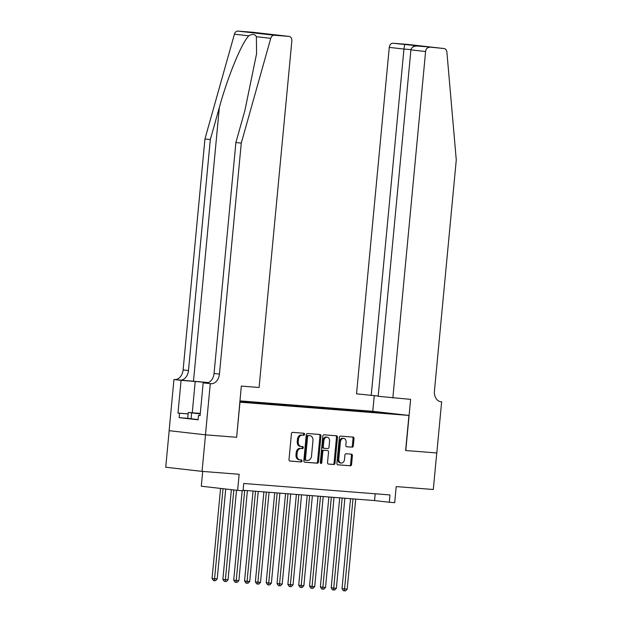 <?xml version="1.0" encoding="UTF-8"?>
<svg xmlns="http://www.w3.org/2000/svg" width="622" height="622" viewBox="0 0 622 622"><rect width="100%" height="100%" fill="white"/><g stroke="black" fill="none" stroke-linecap="round" stroke-linejoin="round"><path stroke-width="0.93" d="M304.586 434.304A1.011 0.746 96.5 0 0 303.933 433.246L292.643 432.36A1.438 1.065 96.5 0 0 291.438 433.713L288.997 459.534A1.438 1.065 96.5 0 0 289.93 461.058L301.227 461.936A1.011 0.746 96.5 0 0 301.413 459.93L299.952 459.813A4.611 3.413 96.5 0 1 299.866 459.806A4.611 3.413 96.5 0 1 296.982 454.962L297.184 452.808A4.611 3.413 96.5 0 1 301.025 448.478L302.486 448.594A1.011 0.746 96.5 0 0 302.673 446.588L301.211 446.472A4.611 3.413 96.5 0 1 301.126 446.464A4.611 3.413 96.5 0 1 298.241 441.612L298.451 439.459A4.611 3.413 96.5 0 1 302.284 435.136L303.746 435.252A1.011 0.746 96.5 0 0 304.586 434.304M301.032 446.456L300.232 446.363A4.611 3.413 96.5 0 1 300.138 446.355A4.611 3.413 96.5 0 1 297.262 441.503L297.464 439.35A4.611 3.413 96.5 0 1 301.305 435.027L302.766 435.143A1.011 0.746 96.5 0 0 303.147 433.184M289.697 461.003L300.239 461.827A1.011 0.746 96.5 0 0 300.62 459.868M299.773 459.798L298.972 459.705A4.611 3.413 96.5 0 1 298.879 459.697A4.611 3.413 96.5 0 1 296.002 454.845L296.204 452.692A4.611 3.413 96.5 0 1 300.037 448.369L301.499 448.485A1.011 0.746 96.5 0 0 301.88 446.526M366.397 410.885L374.219 411.686L366.397 410.885M352.122 447.21A1.438 1.065 96.5 0 0 353.327 445.857L354.011 438.611A1.438 1.065 96.5 0 0 353.078 437.095L340.537 436.115A1.438 1.065 96.5 0 0 339.34 437.46L336.899 463.289A1.438 1.065 96.5 0 0 337.824 464.805L350.373 465.792A1.438 1.065 96.5 0 0 351.57 464.44L352.394 455.685A1.438 1.065 96.5 0 0 351.469 454.169L346.096 453.749A1.438 1.065 96.5 0 0 344.899 455.102L344.487 459.44A3.856 2.853 96.5 0 1 341.206 463.048A3.856 2.853 96.5 0 1 338.803 458.997L340.405 441.993A3.856 2.853 96.5 0 1 343.686 438.386A3.856 2.853 96.5 0 1 346.096 442.436L345.832 445.274A1.438 1.065 96.5 0 0 346.757 446.79L351.142 447.101A1.438 1.065 96.5 0 0 352.34 445.749L353.024 438.502A1.438 1.065 96.5 0 0 352.332 437.033M239.968 402.185L236.648 437.266L205.509 434.832L202.057 471.375L239.151 474.283L237.635 490.361L243.047 490.789L243.738 483.473L389.971 494.941L389.279 502.249L394.69 502.669L396.214 486.591L433.309 489.498L436.761 452.956L405.622 450.515L408.942 415.434L239.804 402.17M320.944 436.022A1.438 1.065 96.5 0 0 320.019 434.506L307.47 433.518A1.438 1.065 96.5 0 0 306.273 434.871L303.831 460.7A1.438 1.065 96.5 0 0 304.733 462.216L317.306 463.203A1.438 1.065 96.5 0 0 318.503 461.851L320.944 436.022L319.965 435.913A1.438 1.065 96.5 0 0 319.265 434.444M324 434.817L336.549 435.797A1.438 1.065 96.5 0 1 337.474 437.32L335.033 463.141A1.438 1.065 96.5 0 1 333.835 464.494L328.47 464.074A1.438 1.065 96.5 0 0 328.47 464.074A1.438 1.065 96.5 0 1 327.537 462.558L328.533 452.085A1.438 1.065 96.5 0 0 327.6 450.561L324.039 450.289A1.438 1.065 96.5 0 0 322.841 451.634L321.815 462.543A1.011 0.746 96.5 0 1 320.322 462.426L322.802 436.17A1.438 1.065 96.5 0 1 324 434.817M202.057 471.375L165.724 467.231L169.176 430.688M239.929 400.887L372.609 411.29L408.942 415.434M360.091 411.469L360.192 410.45L239.913 401.019M360.192 410.45L393.905 413.871L381.986 412.938L388.867 413.723L239.843 401.796M202.702 471.422L201.303 486.217L237.635 490.361M243.101 490.26L374.545 500.57L389.279 502.249M375.19 493.782L374.545 500.57M367.501 412.044L367.066 411.235M378.977 412.168L378.852 412.938M236.648 437.266L241.328 386.091L259.086 387.49L291.835 41.044A4.408 3.258 96.5 0 0 289.09 36.41A4.408 3.258 96.5 0 0 289.005 36.403L274.216 35.244A4.408 3.258 96.5 0 0 270.749 38.331L241.274 143.107L219.442 374.071A10.279 7.604 -83.5 0 1 210.889 383.712L210.29 383.665L205.454 434.825L236.492 437.258M304.531 462.162L316.326 463.087A1.438 1.065 96.5 0 0 317.523 461.734L319.965 435.913M308.45 435.618A1.011 0.746 96.5 0 0 307.61 436.566L305.472 459.238A1.011 0.746 96.5 0 0 306.117 460.303L307.657 460.42A4.611 3.413 96.5 0 0 311.498 456.097L312.959 440.601A4.611 3.413 96.5 0 0 310.083 435.75A4.611 3.413 96.5 0 0 309.989 435.742L307.47 435.509A1.011 0.746 96.5 0 0 306.63 436.457L307.61 436.566M306.078 460.296L305.138 460.187A1.011 0.746 96.5 0 0 305.138 460.187A1.011 0.746 96.5 0 1 304.485 459.122L306.63 436.457M309.188 435.649A4.611 3.413 96.5 0 0 309.103 435.641A4.611 3.413 96.5 0 0 309.01 435.633L309.989 435.742M307.47 435.509L309.01 435.633M328.237 464.02L332.856 464.385A1.438 1.065 96.5 0 0 334.053 463.032L336.494 437.204A1.438 1.065 96.5 0 0 335.794 435.742M327.631 450.569L326.651 450.452A1.438 1.065 96.5 0 0 326.62 450.452L323.059 450.172A1.438 1.065 96.5 0 0 321.862 451.525L320.828 462.426L321.815 462.543M320.493 463.18A1.011 0.746 96.5 0 0 320.828 462.426M329.559 441.216A3.856 2.853 96.5 0 0 327.149 437.157A3.856 2.853 96.5 0 0 323.868 440.765L323.3 446.759A1.438 1.065 96.5 0 0 324.233 448.275L327.794 448.555A1.438 1.065 96.5 0 0 328.991 447.202L329.559 441.216M327.149 437.157L326.169 437.048A3.856 2.853 96.5 0 0 322.888 440.656L323.868 440.765M324.179 448.268L323.246 448.167A1.438 1.065 96.5 0 1 322.32 446.65L322.888 440.656M346.524 446.736L351.142 447.101M343.686 438.386L342.706 438.269A3.856 2.853 96.5 0 0 339.425 441.877L340.405 441.993M341.206 463.048L340.226 462.939A3.856 2.853 96.5 0 1 337.816 458.881L339.425 441.877M337.59 464.758L349.385 465.684A1.438 1.065 96.5 0 0 350.583 464.331L351.414 455.576A1.438 1.065 96.5 0 0 350.715 454.114M220.569 488.41L212.055 578.468L217.218 578.958L225.716 489.001M223.018 488.69L214.403 580.629L213.424 580.513L212.055 578.468M217.218 578.958L215.484 580.715L214.403 580.629M200.276 413.529L193.807 413.086L200.245 413.848M198.107 419.617L187.727 418.318L188.279 412.472L200.284 413.42M200.237 413.925L188.279 412.472M191.055 418.909L191.607 413.062M208.44 382.569L173.958 379.513L169.122 430.681L205.454 434.825M241.274 143.107L235.893 142.492L244.936 110.366L256.583 53.609L256.381 36.698C254.903 34.062 252.369 33.775 248.784 35.827C241.624 42.895 227.73 76.716 219.356 107.45L210.314 139.577L188.482 370.541A10.279 7.604 -83.5 0 1 179.929 380.174M210.314 139.577L204.941 138.963L183.109 369.927A10.279 7.604 -83.5 0 1 174.557 379.56M210.889 383.712L205.509 383.098A10.279 7.604 -83.5 0 0 214.061 373.457L235.893 142.492M289.005 36.403L252.672 32.258L237.884 31.1L274.216 35.244M248.784 35.827L234.416 34.187L204.941 138.963M210.29 383.665L203.176 382.849L200.082 415.597L198.511 415.418L200.082 415.535M187.727 418.311L179.144 417.634L198.091 419.803L198.511 415.418M179.144 417.634L179.556 413.249L177.985 413.07L181.08 380.33L173.958 379.513M208.354 382.608L181.08 380.33M203.176 382.849L206.348 383.098M234.416 34.187A4.408 3.258 -83.5 0 1 237.884 31.1M177.985 413.07L188.147 413.871M188.139 413.925L179.556 413.249M289.09 36.41L277.28 35.065M264.404 33.596L266.838 34.194M392.855 397.971L425.603 51.533L410.924 49.853L378.176 396.3L410.621 399.363L405.785 450.53L436.815 452.956L441.651 401.796L440.337 401.649M378.199 396.051L356.523 393.827L389.271 47.381A4.408 3.258 -83.5 0 1 392.941 43.252L407.721 44.411A4.408 3.258 -83.5 0 1 407.807 44.419L444.139 48.563A4.408 3.258 96.5 0 1 446.899 52.139L456.276 159.963L434.444 390.927A10.279 7.604 96.5 0 0 440.858 401.734A10.279 7.604 96.5 0 0 441.06 401.75L441.651 401.796M392.941 43.252L444.054 48.555L407.721 44.411M372.772 411.305L374.242 395.74M371.21 395.499L403.958 49.06L389.271 47.381M429.273 47.396A4.408 3.258 96.5 0 0 425.603 51.533M404.673 44.59L403.958 49.06L410.963 49.612M413.661 45.297L413.303 46.782M410.924 49.853C411.57 47.249 413.778 45.981 417.533 46.059L426.381 46.751M231.361 489.646L222.886 579.315L225.343 579.595L228.049 579.805L236.515 490.229M233.818 489.926L225.234 581.477L224.254 581.36L222.886 579.315M228.049 579.805L226.322 581.562L225.234 581.477M242.168 490.719L233.716 580.163L238.879 580.66L247.393 490.602M244.687 490.385L236.065 582.324L235.085 582.215L233.716 580.163M238.879 580.66L237.153 582.41L236.065 582.324M253.053 491.046L244.547 581.01L249.71 581.508L258.223 491.45M255.518 491.24L246.895 583.172L245.915 583.063L244.547 581.01M249.71 581.508L247.984 583.257L246.895 583.172M263.883 491.893L255.378 581.865L257.835 582.145L260.54 582.355L269.054 492.297M266.348 492.088L257.733 584.019L256.746 583.91L255.378 581.865M260.54 582.355L258.814 584.105L257.733 584.019M274.714 492.741L266.208 582.713L268.665 582.993L271.371 583.203L279.884 493.145M277.179 492.935L268.564 584.874L267.577 584.758L266.208 582.713M271.371 583.203L269.645 584.96L268.564 584.874M285.545 493.588L277.039 583.56L279.496 583.84L282.201 584.05L290.715 493.992M288.009 493.782L279.395 585.722L278.415 585.605L277.039 583.56M282.201 584.05L280.475 585.807L279.395 585.722M296.375 494.436L287.877 584.408L293.04 584.905L301.553 494.848M298.84 494.63L290.225 586.569L289.246 586.46L287.877 584.408M293.04 584.905L291.306 586.655L290.225 586.569M307.214 495.291L298.708 585.255L303.87 585.753L312.384 495.695M309.67 495.477L301.056 587.417L300.076 587.308L298.708 585.255M303.87 585.753L302.137 587.502L301.056 587.417M318.044 496.138L309.538 586.111L311.995 586.39L314.701 586.6L323.215 496.543M320.501 496.333L311.886 588.264L310.907 588.155L309.538 586.111M314.701 586.6L312.975 588.35L311.886 588.264M328.875 496.986L320.369 586.958L322.826 587.238L325.531 587.448L334.045 497.39M331.339 497.18L322.717 589.12L321.737 589.003L320.369 586.958M325.531 587.448L323.805 589.205L322.717 589.12M339.705 497.833L331.199 587.806L333.656 588.085L336.362 588.295L344.876 498.238M342.17 498.028L333.548 589.967L332.568 589.85L331.199 587.806M336.362 588.295L334.636 590.053L333.548 589.967M350.536 498.681L342.03 588.653L347.193 589.151L355.706 499.093M353.001 498.875L344.386 590.814L343.398 590.706L342.03 588.653M347.193 589.151L345.467 590.9L344.386 590.814M301.305 435.027L302.284 435.136M297.464 439.35L298.451 439.459M297.262 441.503L298.241 441.612M301.499 448.485L302.486 448.594M300.037 448.369L301.025 448.478M296.204 452.692L297.184 452.808M296.002 454.845L296.982 454.962M300.239 461.827L301.227 461.936M302.766 435.143L303.746 435.252M317.523 461.734L318.503 461.851M316.326 463.087L317.306 463.203M304.485 459.122L305.472 459.238M336.494 437.204L337.474 437.32M334.053 463.032L335.033 463.141M332.856 464.385L333.835 464.494M326.62 450.452L327.6 450.561M323.059 450.172L324.039 450.289M321.862 451.525L322.841 451.634M322.32 446.65L323.3 446.759M337.816 458.881L338.803 458.997M351.414 455.576L352.394 455.685M350.583 464.331L351.57 464.44M349.385 465.684L350.373 465.792M353.024 438.502L354.011 438.611M352.34 445.749L353.327 445.857M219.356 107.45L193.473 381.239M188.482 370.541L183.109 369.927M214.061 373.457L219.442 374.071M270.749 38.331L256.381 36.698M192.252 412.783L195.215 381.434M440.664 401.703L441.06 401.75M300.138 446.355L301.126 446.464M298.879 459.697L299.866 459.806M305.114 460.187L306.102 460.296M309.103 435.641L310.083 435.75M323.222 448.159L324.202 448.275M255.58 32.912L277.272 35.065M264.568 33.611L252.757 32.266"/></g></svg>
